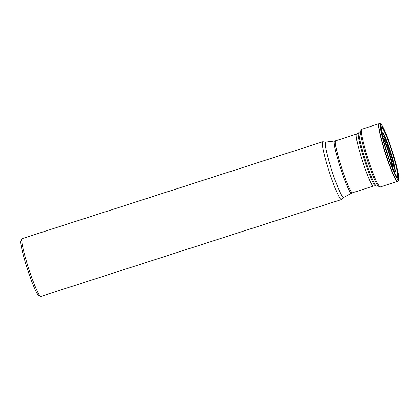 <?xml version="1.0" encoding="UTF-8"?>
<svg xmlns="http://www.w3.org/2000/svg" width="420" height="420" viewBox="0 0 420 420"><rect width="100%" height="100%" fill="white"/><g stroke="black" fill="none" stroke-linecap="round" stroke-linejoin="round"><path stroke-width="0.63" d="M322.749 141.761L22.202 238.618A30.366 3.014 72.1 0 0 21.961 238.854A30.366 3.014 72.1 0 0 29.369 270.659A30.366 3.014 72.1 0 0 40.498 296.373A30.366 3.014 72.1 0 0 40.829 296.425L341.381 199.568A30.366 3.014 -107.9 0 1 329.196 171.591A30.366 3.014 -107.9 0 1 322.749 141.761A30.366 3.014 -107.9 0 1 323.017 141.781L325.778 142.128A29.096 2.888 72.1 0 0 332.593 172.841A29.096 2.888 72.1 0 0 343.623 197.5L351.498 193.205A27.421 2.725 -107.9 0 1 341.103 169.964A27.421 2.725 -107.9 0 1 334.682 141.015L325.778 142.128M343.623 197.5L341.581 199.395A30.366 3.014 -107.9 0 1 341.381 199.568M40.498 296.373L38.609 295.391A28.849 2.867 -107.9 0 1 28.035 270.968A28.849 2.867 -107.9 0 1 21 240.749L21.961 238.854M387.692 154.88A26.555 2.635 -107.9 0 1 383.308 128.993A26.555 2.635 -107.9 0 1 397.709 172.531A26.555 2.635 -107.9 0 1 387.692 154.88M387.707 154.849A26.276 2.609 -107.9 0 1 383.371 129.234A26.276 2.609 -107.9 0 1 397.619 172.316A26.276 2.609 -107.9 0 1 387.707 154.849M387.539 155.122A28.954 2.877 -107.9 0 1 382.756 126.898A28.954 2.877 -107.9 0 1 398.459 174.368A28.954 2.877 -107.9 0 1 387.539 155.122M387.524 155.138A29.132 2.893 72.1 0 0 398.517 174.505A29.132 2.893 72.1 0 0 382.72 126.74A29.132 2.893 72.1 0 0 387.524 155.138M386.327 155.621A30.308 3.008 72.1 0 0 397.761 181.335L397.761 181.335C397.987 181.577 398.37 181.057 398.927 179.771L397.913 171.334C396.496 164.855 394.354 157.285 391.487 148.612C388.621 140.054 386.022 133.361 383.686 128.53L381.733 125.081L380.504 123.821L379.171 123.643A30.308 3.008 72.1 0 0 386.327 155.621M397.966 177.103A30.308 3.008 72.1 0 0 397.908 176.72M381.985 127.302A30.308 3.008 72.1 0 0 381.806 126.961M381.974 127.869L381.449 126.851M379.055 123.711L378.919 123.727C376.814 124.835 383.098 147.2 386.069 155.704C388.694 163.936 395.372 181.676 397.509 181.414L397.761 181.335M397.74 177.398L397.572 176.264M379.171 123.643L361.673 129.323C359.572 130.431 365.846 152.77 368.818 161.259C371.438 169.481 378.11 187.199 380.242 186.942L397.509 181.414M363.578 147.504A29.2 2.898 72.1 0 0 364.151 149.572A29.2 2.898 72.1 0 0 364.156 149.583A29.2 2.898 72.1 0 0 367.81 161.501A29.2 2.898 72.1 0 0 370.424 169.045A29.2 2.898 72.1 0 0 370.43 169.05A29.2 2.898 72.1 0 0 371.17 171.066M382.583 137.02A17.829 1.769 -107.9 0 1 389.545 150.707A17.829 1.769 -107.9 0 1 392.721 168.483M382.216 135.408A19.766 1.964 -107.9 0 1 390.395 151.867A19.766 1.964 -107.9 0 1 393.367 170.006M393.656 170.667A20.738 2.058 72.1 0 0 390.626 151.793A20.738 2.058 72.1 0 0 382.064 134.704M381.67 132.662A25.604 2.541 -107.9 0 1 381.638 132.484A25.604 2.541 -107.9 0 1 386.101 135.445A25.604 2.541 -107.9 0 1 396.501 167.706A25.604 2.541 -107.9 0 1 394.606 172.715A25.604 2.541 -107.9 0 1 394.527 172.552M381.638 132.484L381.707 132.867C382.767 138.506 384.767 145.829 387.713 154.833A25.861 2.567 72.1 0 0 394.438 172.368L394.438 172.368A25.861 2.567 72.1 0 0 396.669 168.1A25.861 2.567 72.1 0 0 386.012 135.025A25.861 2.567 72.1 0 0 381.707 132.867L381.707 132.867A25.861 2.567 72.1 0 0 387.702 154.822C390.191 162.278 392.432 168.121 394.438 172.368L394.606 172.715M376.541 186.049A28.319 2.814 -107.9 0 1 365.993 162.015A28.319 2.814 -107.9 0 1 359.189 132.206L358.407 132.972A27.83 2.761 72.1 0 0 365.096 162.262A27.83 2.761 72.1 0 0 375.459 185.882L378.152 186.044M381.061 127.811A26.434 2.625 -107.9 0 1 381.36 128.189M381.502 127.88A27.41 2.725 72.1 0 0 381.129 127.318M382.048 133.182A21.231 2.111 -107.9 0 1 382.394 133.697M381.313 128.415A26.019 2.583 72.1 0 0 381.045 128.1M382.751 137.75A15.797 1.57 -107.9 0 1 388.773 151.116A15.797 1.57 -107.9 0 1 392.438 167.79M385.455 147.667A10.726 1.066 -107.9 0 1 387.035 152.087A10.726 1.066 -107.9 0 1 388.836 158.161M391.634 165.79A13.718 1.365 72.1 0 0 388.28 151.441A13.718 1.365 72.1 0 0 383.276 139.839M356.627 134.048L335.727 140.784A27.316 2.714 72.1 0 0 342.174 169.607A27.316 2.714 72.1 0 0 352.485 192.785L373.385 186.049A27.316 2.714 -107.9 0 1 363.074 162.871A27.316 2.714 -107.9 0 1 356.627 134.048L358.407 132.972M361.673 129.323L361.011 129.775L360.491 131.429L360.654 134.274C361.142 137.897 362.308 142.994 364.151 149.572M380.242 186.942L379.439 186.958L378.053 185.923L376.525 183.514C374.803 180.29 372.771 175.471 370.43 169.05M382.594 137.083L382.562 136.505M393.005 168.913L392.695 168.42M351.498 193.205L352.485 192.785M335.727 140.784L334.682 141.015M360.502 131.266L359.189 132.206M373.385 186.049L375.459 185.882M381.145 127.239L381.533 127.848"/></g></svg>
